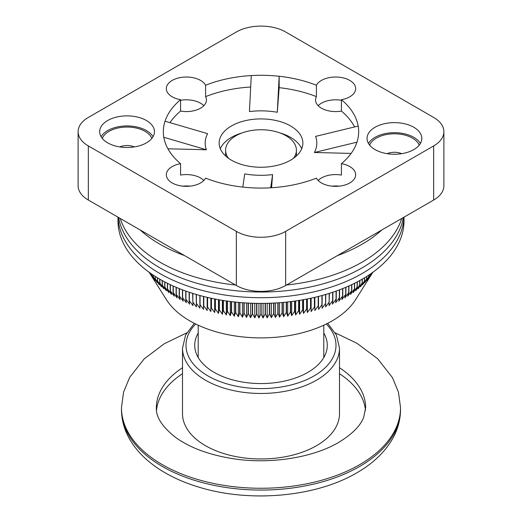 <?xml version="1.0" encoding="UTF-8"?>
<svg xmlns="http://www.w3.org/2000/svg" width="522" height="522" viewBox="0 0 522 522"><rect width="100%" height="100%" fill="white"/><g stroke="black" fill="none" stroke-linecap="round" stroke-linejoin="round"><path stroke-width="0.78" d="M369.635 145.149A25.467 14.701 180 0 1 394.43 133.795A25.467 14.701 180 0 1 419.218 145.149M387.122 153.677A12.208 7.047 180 0 1 401.731 153.677M412.028 150.551A27.385 15.81 180 0 1 382.854 152.763A27.385 15.81 180 0 1 367.044 138.434A27.385 15.81 180 0 1 394.43 122.631A27.385 15.81 180 0 1 421.809 138.434A27.385 15.81 180 0 1 412.028 150.551M368.467 143.465A27.385 15.81 180 0 1 394.43 132.686A27.385 15.81 180 0 1 420.386 143.465M102.266 138.395A25.467 14.701 180 0 1 127.061 127.042A25.467 14.701 180 0 1 151.856 138.395M134.369 146.923A12.208 7.047 0 0 0 119.753 146.923M107.702 142.865A27.385 15.81 180 0 1 99.676 131.688A27.385 15.81 180 0 1 127.061 115.877A27.385 15.81 180 0 1 154.447 131.688A27.385 15.81 180 0 1 137.54 146.29A27.385 15.81 180 0 1 107.702 142.865M153.024 136.718A27.385 15.81 0 0 0 127.061 125.939A27.385 15.81 0 0 0 101.098 136.718M180.573 99.689A20.058 11.582 180 0 1 172.201 96.798A20.058 11.582 180 0 1 166.329 88.609A20.058 11.582 180 0 1 183.444 77.152A20.058 11.582 180 0 1 205.583 85.249L205.583 96.642A20.058 11.582 180 0 1 206.444 100.002A20.058 11.582 180 0 1 180.573 111.082L180.573 99.689A97.673 56.389 180 0 0 165.03 121.195A97.673 56.389 180 0 0 163.81 137.293L206.399 149.762A55.815 32.22 180 0 1 207.619 133.665L165.03 121.195M180.573 100.309A20.058 11.582 180 0 1 203.848 105.698M433.665 145.925L285.664 231.37A34.883 20.143 180 0 1 236.335 231.37L88.335 145.925A34.883 20.143 180 0 1 78.117 131.688A34.883 20.143 180 0 1 88.335 117.443L236.335 31.999A34.883 20.143 180 0 1 285.664 31.999L433.665 117.443A34.883 20.143 180 0 1 443.883 131.688A34.883 20.143 180 0 1 433.665 145.925L433.665 200.043A34.883 20.143 0 0 0 443.883 185.799L443.883 131.688M205.583 85.249A97.673 56.389 180 0 1 251.284 75.573A97.673 56.389 180 0 1 279.166 76.277A97.673 56.389 180 0 1 316.417 85.249A20.058 11.582 180 0 1 349.799 80.421A20.058 11.582 180 0 1 355.671 88.609A20.058 11.582 180 0 1 341.427 99.689A97.673 56.389 180 0 1 358.19 126.076A97.673 56.389 180 0 1 356.97 142.173A97.673 56.389 180 0 1 341.427 163.68A20.058 11.582 180 0 1 355.671 174.766A20.058 11.582 180 0 1 338.556 186.217A20.058 11.582 180 0 1 316.417 178.119A97.673 56.389 180 0 1 270.716 187.796A97.673 56.389 180 0 1 242.834 187.091A97.673 56.389 180 0 1 205.583 178.119A20.058 11.582 180 0 1 183.444 186.217A20.058 11.582 180 0 1 166.329 174.766A20.058 11.582 180 0 1 180.573 163.68A97.673 56.389 180 0 1 163.81 137.293M250.697 87.004A97.673 56.389 0 0 0 205.583 96.642M318.152 180.462A20.058 11.582 180 0 1 341.427 175.072L341.427 163.68M339.209 186.158A20.058 11.582 0 0 0 332.025 186.158M318.152 105.698A20.058 11.582 180 0 1 341.427 100.309M341.427 99.689L341.427 111.082A20.058 11.582 180 0 1 315.556 100.002A20.058 11.582 180 0 1 316.417 96.642L316.417 85.249M180.573 111.082A97.673 56.389 0 0 0 169.963 122.65M206.399 149.762L167.927 148.79M180.573 163.68L180.573 175.072A20.058 11.582 180 0 1 203.848 180.462M270.716 187.796L272.575 174.602A55.815 32.22 180 0 1 244.701 173.898L242.834 187.091M272.575 174.602L271.584 187.744M351.13 153.416L314.381 152.489L356.97 142.173M358.19 126.076L315.601 136.392A55.815 32.22 180 0 1 314.381 152.489M354.595 126.957A97.673 56.389 0 0 0 341.427 111.082M316.417 96.642A97.673 56.389 0 0 0 279.166 87.67L277.299 112.263L279.166 76.277L279.166 87.67M251.284 75.573L249.425 111.558A55.815 32.22 180 0 1 277.299 112.263M259.173 167.223A41.858 24.169 180 0 1 219.142 143.08A41.858 24.169 180 0 1 261 118.912A41.858 24.169 180 0 1 302.858 143.08A41.858 24.169 180 0 1 259.173 167.223M189.975 186.158A20.058 11.582 0 0 0 182.791 186.158M228.499 158.31A35.405 20.443 180 0 1 225.595 150.199A35.405 20.443 180 0 1 261 129.756A35.405 20.443 180 0 1 296.405 150.199A35.405 20.443 180 0 1 293.501 158.31M225.7 156.071A35.405 20.443 180 0 1 225.595 154.473L225.595 150.199M296.405 150.199L296.405 154.473A35.405 20.443 180 0 1 296.3 156.071M301.683 148.777A41.858 24.169 0 0 0 279.818 132.882M242.182 132.882A41.858 24.169 0 0 0 220.317 148.777M78.117 131.688L78.117 185.799A34.883 20.143 0 0 0 88.335 200.043L236.335 285.488A34.883 20.143 0 0 0 285.664 285.488L433.665 200.043M351.645 284.705L351.645 290.839L347.743 296.202L348.911 292.535L348.911 285.965M354.445 283.348L354.445 288.986L350.51 294.428L351.815 290.734L351.815 284.627M357.133 281.971L357.133 287.074L353.172 292.594L354.608 288.875L354.608 283.263M359.697 280.595L359.697 285.11L355.723 290.715L357.289 286.963L357.289 281.893M362.151 279.211L362.151 283.1L358.157 288.777L359.847 284.992L359.847 280.51M364.473 277.841L364.473 281.038L360.467 286.8L362.288 282.976L362.288 279.133M366.672 276.477L366.672 278.931L362.666 284.771L364.604 280.914L364.604 277.756M368.741 275.14L368.741 276.777L364.734 282.702L366.796 278.8L366.796 276.399M370.679 273.828L370.679 274.585L366.679 280.588L368.858 276.647L368.858 275.061M372.486 272.36L368.493 278.441L370.79 273.756M372.636 272.451L370.176 276.262L372.591 272.223M372.825 272.314L371.729 274.043L372.773 272.347M149.227 272.347L150.271 274.043L149.175 272.314M149.409 272.223L151.824 276.262L149.364 272.451M151.21 273.756L153.507 278.441L149.514 272.36M153.142 275.061L153.142 276.647L155.321 280.588L151.321 274.585L151.321 273.828M155.204 276.399L155.204 278.8L157.266 282.702L153.259 276.777L153.259 275.14M157.396 277.756L157.396 280.914L159.334 284.771L155.328 278.931L155.328 276.477M159.712 279.133L159.712 282.976L161.533 286.8L157.527 281.038L157.527 277.841M162.153 280.51L162.153 284.992L163.843 288.777L159.849 283.1L159.849 279.211M164.711 281.893L164.711 286.963L166.277 290.715L162.303 285.11L162.303 280.595M167.392 283.263L167.392 288.875L168.828 292.594L164.867 287.074L164.867 281.971M170.185 284.627L170.185 290.734L171.49 294.428L167.555 288.986L167.555 283.348M173.089 285.965L173.089 292.535L174.257 296.202L170.355 290.839L170.355 284.705M176.097 287.283L176.097 294.277L177.134 297.925L173.265 292.64L173.265 286.043M179.209 288.575L179.209 295.954L180.11 299.582L176.279 294.375L176.279 287.361M182.426 289.827L182.426 297.573L183.189 301.181L179.398 296.052L179.398 288.646M185.734 291.048L185.734 299.126L186.361 302.721L182.615 297.664L182.615 289.906M189.134 292.229L189.134 300.607L189.623 304.189L185.93 299.21L185.93 291.119M192.625 293.357L192.97 305.592L189.336 300.692L189.336 292.294M196.194 294.447L196.403 306.929L192.833 302.101L192.833 293.423M199.848 295.478L199.913 308.195L196.409 303.439L196.409 294.506M203.502 296.444L203.502 309.396L200.063 304.704L200.063 295.537M207.156 297.331L207.156 310.518L203.795 305.892L203.795 296.516M210.875 298.173L210.875 311.562L207.593 307.008L207.593 297.436M214.659 298.956L214.659 312.534L211.456 308.045L211.456 298.297M218.496 299.68L218.496 313.428L215.384 309.004L215.384 299.093M222.385 300.339L222.385 314.251L219.364 309.885L219.364 299.83M226.326 300.946L226.326 314.988L223.39 310.681L223.39 300.502M230.3 301.481L230.3 315.647L227.468 311.399L227.468 301.109M234.319 301.957L234.319 316.221L231.585 312.032L231.585 301.644M238.371 302.368L238.371 316.723L235.742 312.587L235.742 302.107M242.449 302.708L242.449 317.135L239.924 313.05L239.924 302.506M246.547 302.988L246.547 317.467L244.133 313.435L244.133 302.832M250.664 303.191L250.664 317.715L248.361 313.729L248.361 303.086M254.795 303.328L254.795 317.885L252.609 313.944L252.609 303.269M258.932 303.399L258.932 317.97L256.863 314.068L256.863 303.373M263.068 303.399L263.068 317.97L261.124 314.113L261.124 303.406M267.205 303.328L267.205 317.885L265.385 314.068L265.385 303.367M271.336 303.191L271.336 317.715L269.646 313.931L269.646 303.256M275.453 302.988L275.453 317.467L273.887 313.715L273.887 303.073M279.551 302.708L279.551 317.135L278.115 313.415L278.115 302.812M283.629 302.368L283.629 316.723L282.324 313.024L282.324 302.486M287.681 301.957L287.681 316.221L286.506 312.554L286.506 302.081M291.7 301.481L291.7 315.647L290.656 311.999L290.656 301.612M295.674 300.946L295.674 314.988L294.773 311.36L294.773 301.07M299.615 300.339L299.615 314.251L298.852 310.636L298.852 300.463M303.504 299.68L303.504 313.428L302.877 309.833L302.877 299.791M307.341 298.956L307.341 312.534L306.851 308.952L306.851 299.047M311.125 298.173L311.125 311.562L310.773 298.245M314.844 297.331L314.844 310.518L314.635 297.383M318.498 296.444L318.498 309.396L318.433 296.457M325.591 294.506L325.591 303.439L322.087 308.195L322.152 295.478M329.167 293.423L329.167 302.101L325.597 306.929L325.806 294.447M332.664 292.294L332.664 300.692L329.03 305.592L329.375 293.357M336.07 291.119L336.07 299.21L332.377 304.189L332.866 300.607L332.866 292.229M339.385 289.906L339.385 297.664L335.639 302.721L336.266 299.126L336.266 291.048M345.721 287.361L345.721 294.375L341.89 299.582L342.791 295.954L342.791 288.575M342.602 288.646L342.602 296.052L338.811 301.181L339.574 297.573L339.574 289.827M321.937 295.537L321.937 304.704L318.498 309.396M318.205 296.516L318.205 305.892L314.844 310.518M314.407 297.436L314.407 307.008L311.125 311.562M310.544 298.297L310.544 308.045L307.341 312.534M306.616 299.093L306.616 309.004L303.504 313.428M302.636 299.83L302.636 309.885L299.615 314.251M298.61 300.502L298.61 310.681L295.674 314.988M294.532 301.109L294.532 311.399L291.7 315.647M290.415 301.644L290.415 312.032L287.681 316.221M286.258 302.107L286.258 312.587L283.629 316.723M282.076 302.506L282.076 313.05L279.551 317.135M277.867 302.832L277.867 313.435L275.453 317.467M273.639 303.086L273.639 313.729L271.336 317.715M269.391 303.269L269.391 313.944L267.205 317.885M265.137 303.373L265.137 314.068L263.068 317.97M260.876 303.406L260.876 314.113L258.932 317.97M256.615 303.367L256.615 314.068L254.795 317.885M252.354 303.256L252.354 313.931L250.664 317.715M248.113 303.073L248.113 313.715L246.547 317.467M243.885 302.812L243.885 313.415L242.449 317.135M239.676 302.486L239.676 313.024L238.371 316.723M235.494 302.081L235.494 312.554L234.319 316.221M231.344 301.612L231.344 311.999L230.3 315.647M227.227 301.07L227.227 311.36L226.326 314.988M223.148 300.463L223.148 310.636L222.385 314.251M219.123 299.791L219.123 309.833L218.496 313.428M215.149 299.047L215.149 308.952L214.659 312.534M211.227 298.245L210.875 311.562M207.364 297.383L207.156 310.518M203.567 296.457L203.502 309.396M348.735 286.043L348.735 292.64A122.089 70.49 0 0 0 348.911 292.535M345.721 294.375A122.089 70.49 0 0 0 345.903 294.277L345.903 287.283M348.735 292.64L344.866 297.925L345.903 294.277M149.155 272.301L166.44 299.687A100.642 58.105 0 0 0 332.162 320.88A100.642 58.105 0 0 0 355.56 299.687L372.845 272.301M194.321 323.314L185.564 335.111L182.511 348.154L182.511 413.659A78.489 45.316 0 0 0 230.965 455.523A78.489 45.316 0 0 0 316.502 445.703A78.489 45.316 0 0 0 339.489 413.659L339.489 348.154L336.436 335.111L327.679 323.314M198.21 333.056A66.281 38.263 0 0 0 194.719 345.303A66.281 38.263 0 0 0 235.637 380.655A66.281 38.263 0 0 0 307.869 372.362A66.281 38.263 0 0 0 327.281 345.303A66.281 38.263 0 0 0 323.79 333.056M365.498 410.383A104.648 60.421 0 0 0 339.489 373.7M182.511 373.7A104.648 60.421 0 0 0 156.502 410.377M324.39 356.48A66.281 38.263 0 0 0 323.79 355.404M198.21 355.404A66.281 38.263 0 0 0 197.61 356.48M184.534 255.584A143.021 82.574 180 0 1 159.869 244.192A143.021 82.574 180 0 1 140.137 229.948M381.863 229.948A143.021 82.574 180 0 1 337.466 255.584M159.869 262.135A143.021 82.574 180 0 1 120.275 218.483A143.021 82.574 180 0 0 159.869 262.135A143.021 82.574 180 0 0 235.474 284.992A143.021 82.574 180 0 1 159.869 262.135M401.725 218.483A143.021 82.574 180 0 1 286.526 284.992A143.021 82.574 180 0 0 401.725 218.483M117.979 217.159L117.979 220.832A143.021 82.574 0 0 0 159.869 279.224A143.021 82.574 0 0 0 315.732 297.122A143.021 82.574 0 0 0 404.021 220.832L404.021 217.159M159.869 273.528A143.021 82.574 0 0 0 314.094 291.811A143.021 82.574 0 0 0 403.976 217.185A143.021 82.574 180 0 1 314.094 291.811A143.021 82.574 180 0 1 159.869 273.528A143.021 82.574 180 0 1 118.024 217.185A143.021 82.574 0 0 0 159.869 273.528M159.869 267.832A143.021 82.574 180 0 1 118.67 217.557A143.021 82.574 180 0 0 159.869 267.832A143.021 82.574 180 0 0 309.168 287.191A143.021 82.574 180 0 0 403.33 217.557A143.021 82.574 180 0 1 309.168 287.191A143.021 82.574 180 0 1 159.869 267.832M285.664 285.488L285.664 231.37M236.335 285.488L236.335 231.37M88.335 200.043L88.335 145.925M182.511 348.154A78.489 45.316 0 0 0 230.965 390.019A78.489 45.316 0 0 0 316.502 380.192A78.489 45.316 0 0 0 339.489 348.154M326.302 324.005A74.998 43.3 180 0 1 314.035 375.918A74.998 43.3 180 0 1 215.625 379.781A74.998 43.3 180 0 1 195.698 324.005M245.066 495.404A133.469 77.06 0 0 0 265.966 495.9M359.665 466.459A139.531 80.558 0 0 0 400.531 409.496C400.478 419.447 397.966 428.947 393.001 438.01C385.21 451.85 373.139 463.464 356.774 472.847C315.843 497.009 250.345 502.797 199.665 487.372C186.139 483.359 173.97 478.113 163.145 471.627C154.851 466.635 147.635 461.004 141.501 454.727C136.438 449.533 132.268 443.961 128.999 438.01C124.034 428.947 121.522 419.447 121.469 409.496A139.531 80.558 0 0 0 207.606 483.927A139.531 80.558 0 0 0 359.665 466.459M121.469 409.496L121.469 407.702A139.531 80.558 0 0 0 207.606 482.126A139.531 80.558 0 0 0 359.665 464.665A139.531 80.558 0 0 0 400.531 407.702L398.475 392.309L392.505 377.7L377.726 358.803L356.95 343.274L335.268 332.879M182.511 367.736A104.648 60.421 0 0 0 156.352 407.702C155.837 416.947 162.198 426.807 175.431 437.273C189.63 447.608 208.591 454.714 232.336 458.59C269.75 464.645 312.874 457.729 338.608 442.441C352.128 434.2 360.487 425.815 363.684 417.28L365.648 407.702A104.648 60.421 0 0 0 339.489 367.736M400.531 409.496L400.531 407.702M186.732 332.879L164.397 343.659L144.183 358.895L129.697 377.341L123.577 392.113L121.469 407.702M323.79 357.55L323.79 325.199M198.21 357.55L198.21 325.199"/></g></svg>
